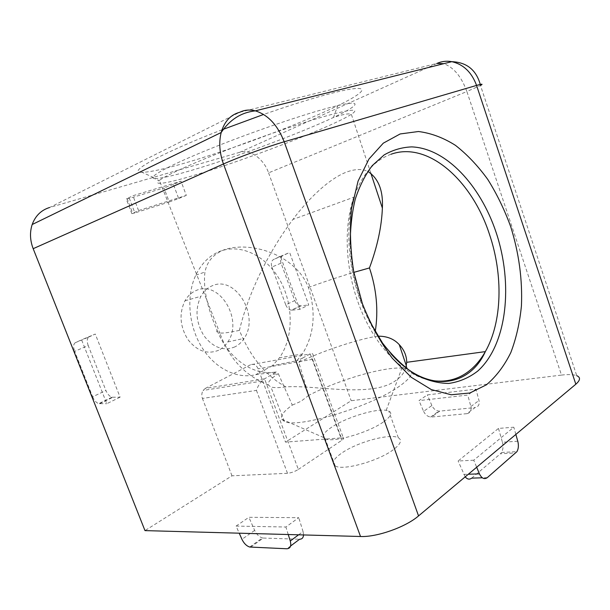 <?xml version="1.0" encoding="UTF-8"?>
<svg xmlns="http://www.w3.org/2000/svg" width="610" height="610" viewBox="0 0 610 610"><rect width="100%" height="100%" fill="white"/><g stroke="black" fill="none" stroke-linecap="round" stroke-linejoin="round"><path stroke-width="0.46" stroke-dasharray="3.05 2.29" d="M256.452 390.408L287.501 473.307C291.123 472.933 294.737 471.644 298.343 469.433L264.565 378.84L205.326 388.402L203.107 390.453C201.658 392.87 201.43 395.539 202.429 398.444L256.452 390.408C257.397 387.19 259.174 384.087 261.774 381.12L264.565 378.84L276.254 371.955L255.727 374.67C237.252 379.397 215.01 368.676 201.719 347.113C188.421 325.587 186.08 295.781 195.795 275.163C201.498 263.398 209.52 255.46 219.874 251.35C241.461 243.062 267.134 256.566 280.348 280.92C293.654 305.244 293.547 337.704 279.494 357.727L302.346 354.021C314.28 334.745 316.3 312.564 308.416 287.462C295.522 254.225 249.993 240.546 223.763 249.932C213.271 254.263 207.004 261.637 204.96 272.068C203.008 287.928 207.057 307.326 217.107 330.246C216.176 331.832 217.091 332.755 219.852 333.014L159.378 180.43C165.676 175.497 191.982 163.495 227.797 149.656C263.581 135.824 304.443 121.939 328.775 115.214C352.466 108.877 359.999 108.572 351.352 114.299C332.808 126.506 246.333 159.79 194.948 175.062C168.253 183.107 152.088 186.042 159.378 180.43C155.58 179.729 154.376 179.096 155.771 178.516C161.955 178.265 173.865 175.543 191.509 170.35C233.965 157.899 299.319 133.62 333.487 117.455C361.638 104.333 364.399 98.263 328.538 107.917C298.237 115.984 242.658 135.351 202.756 151.867C162.695 168.436 145.66 178.791 155.771 178.516L142.084 172.325C149.32 172.226 162.695 169.397 182.199 163.831C229.124 150.502 299.967 124.104 337.734 105.69C368.768 90.791 372.725 82.891 332.984 92.933C314.569 97.6 291.443 104.783 263.589 114.466M302.346 354.021L296.803 360.739L272.395 365.725L279.494 357.727M222.017 129.777C159.035 154.109 126.156 172.927 142.084 172.325M255.727 374.67L272.395 365.725M234.972 346.846C223.603 351.429 213.256 347.738 203.931 335.767C195.879 322.362 194.88 309.201 200.911 296.277C203.717 291.305 207.438 287.829 212.082 285.838C235.422 274.759 259.952 316.071 244.122 338.405C241.712 342.179 238.662 344.993 234.972 346.846M405.871 367.738C404.399 372.801 400.816 377.216 395.112 380.983C370.682 398.155 313.357 384.582 285.884 386.915C265.792 375.783 250.298 356.934 239.41 330.361C247.126 298.077 264.976 256.795 292.907 219.455C309.529 197.205 330.795 177.418 347.822 171.624C355.927 168.909 362.599 168.833 367.83 171.41M377.933 336.194L374.288 336.674C352.687 340.853 321.615 351.452 298.801 362.34L308.698 395.387C337.772 380.213 382.706 366.816 401.906 368.089L407.404 368.966C415.013 371.673 411.674 377.903 397.384 387.647C367.99 407.739 296.147 428.784 284.405 421.396L281.706 419.207C280.31 415.807 283.841 411.109 292.304 405.109L278.267 373.602L272.822 374.327M308.698 395.387L300.982 401.311L292.304 405.109M383.248 422.067C368.013 432.963 332.114 443.119 325.168 438.712L323.719 437.561C322.354 435.014 325.13 431.476 332.038 426.939C346.32 417.453 375.463 408.448 386.221 410.316L388.73 410.972C392.695 412.939 390.865 416.638 383.248 422.067M393.214 449.791C378.246 461.229 342.362 471.034 335.164 465.887C331.268 463.196 333.426 458.941 341.638 453.138C357.048 442.197 390.133 433.062 398.322 437.744C402.402 440.077 400.701 444.088 393.214 449.791M218.662 350.239C207.339 354.761 197.068 351.177 187.842 339.48C179.897 326.38 178.936 313.487 184.982 300.799C187.781 295.919 191.494 292.495 196.115 290.52C219.356 279.548 243.626 319.975 227.789 341.935C225.38 345.634 222.33 348.401 218.662 350.239M239.41 330.361C229.955 332.442 223.435 333.327 219.852 333.014C228.727 358.184 244.846 375.486 268.217 384.933C267.546 382.295 270.893 378.52 278.267 373.602M287.501 473.307L231.983 475.815L144.982 530.616M298.343 469.433L341.798 440.313C343.567 439.086 344.048 438.224 343.255 437.728L285.495 442.105L258.144 368.829C256.33 364.91 253.806 363.545 250.588 364.742L310.2 353.907L341.798 440.313M239.738 152.302L49.562 207.514L239.684 112.286L436.943 63.425L239.738 152.302C250.23 148.993 263.764 158.897 268.583 172.851L466.871 91.538L561.497 375.089L351.2 400.724L285.495 442.105M561.497 375.089C568.39 374.265 573.476 374.464 576.755 375.684L480.489 85.469L466.871 91.538C461.48 76.692 453.787 67.405 443.783 63.676M473.749 460.214L458.125 460.992L498.484 428.418L513.803 427.213L473.749 460.214L476.677 467.237M475.96 389.142L467.779 395.074L418.986 400.617L427.32 394.899L475.96 389.142L478.987 400.488C479.734 404.514 478.423 406.87 475.037 407.564L466.924 413.656L431.514 417.034L439.741 411.117L475.037 407.564M236.078 526.087L248.872 517.311L298.748 517.676L285.877 527.009L236.078 526.087L239.227 533.186M268.583 172.851L351.2 400.724M205.326 388.402L250.588 364.742M231.983 475.815L202.429 398.444M138.569 210.572L132.911 195.726L180.995 181.193L186.309 195.383L138.569 210.572L131.844 213.637L134.894 212.936L129.35 198.418L163.953 187.903L169.252 201.971L134.894 212.936M280.44 256.383L289.651 252.517L308.721 304.962L299.769 309.339L280.44 256.383L273.623 259.456C271.358 260.844 270.787 263.383 271.908 267.066L281.065 263.146L294.729 300.562L285.747 304.832L271.908 267.066M120.086 397.194L106.803 403.69L81.572 339.8L95.282 334.044L120.086 397.194L111.996 397.217C109.533 396.408 107.505 394.167 105.911 390.484L92.651 396.797L74.641 351.352L88.198 345.557L105.911 390.484M308.416 287.462C324.291 281.721 339.435 276.688 353.83 272.373M375.226 331.741L374.288 336.674M298.801 362.34L302.613 358.055L296.803 360.739M285.884 386.915C278.831 387.853 273.837 387.876 270.909 386.976L268.217 384.933M276.254 371.955C254.652 376.713 228.315 359.145 217.107 330.246M302.613 358.055L310.2 353.907C312.015 352.938 313.037 353.51 313.258 355.63L343.255 437.728M341.204 437.522L312.602 359.305L313.258 355.63M281.065 263.146C279.967 259.502 280.554 256.978 282.819 255.59L289.651 252.517M285.747 304.832C287.035 307.92 288.911 309.697 291.389 310.17L301.134 305.823L308.721 304.962M301.134 305.823L300.341 305.823C297.871 305.366 295.995 303.612 294.729 300.562M292.182 310.17L299.769 309.339M129.35 198.418L126.247 198.99L132.911 195.726M169.252 201.971L178.684 198.547L173.408 184.479L180.995 181.193M173.408 184.479L163.953 187.903M178.684 198.547L186.309 195.383M92.651 396.797C94.268 400.518 96.304 402.806 98.759 403.645L106.803 403.69M88.198 345.557C86.696 341.196 86.956 338.321 88.991 336.933L75.35 342.66L81.572 339.8M75.35 342.66C73.345 344.04 73.101 346.938 74.641 351.352M88.991 336.933L95.282 334.044M466.924 413.656C470.318 412.978 471.629 410.606 470.859 406.542L467.779 395.074M439.741 411.117L438.842 411.125C435.799 410.675 433.481 408.814 431.88 405.536L423.607 411.361L418.986 400.617M423.607 411.361C425.223 414.678 427.557 416.569 430.614 417.042L431.514 417.034M431.88 405.536L427.32 394.899M465.186 476.867L458.125 460.992M517.783 441.236L502.419 442.242L498.484 428.418M502.419 442.242C503.418 446.223 503.128 449.631 501.534 452.483L500.436 453.764L515.869 452.925M471.66 478.141L500.436 453.764M515.854 434.434L513.803 427.213M250.649 547.17L263.314 538.058L262.384 537.928C259.204 536.952 256.627 534.436 254.652 530.38L248.872 517.311M263.314 538.058L299.609 539.232M298.61 534.802L303.048 531.508L298.748 517.676M303.048 531.508L303.559 534.939M288.24 534.52L285.877 527.009M369.241 320.547L361.295 301.637C354.654 282.827 350.979 263.718 350.262 244.32M391.041 154.238C374.479 160.125 362.073 174.452 353.823 197.221C343.819 225.959 345.146 266.562 357.902 301.843C373.007 344.894 403.538 375.981 431.209 380.404M312.602 359.305L258.144 368.829M282.819 255.59L273.623 259.456M127.086 198.524L132.698 213.21M99.537 403.744L112.774 397.308M470.859 406.542L478.987 400.488M463.768 474.405L468.32 474.245M487.314 477.63L482.335 477.79M254.652 530.38L241.949 539.324M290.604 545.996L286.898 548.771M390.903 353.731C378.429 339.587 368.348 322.156 360.678 301.439C347.502 265.67 345.489 225.349 353.823 197.221L292.907 219.455M370.834 173.194L351.352 114.299C348.95 113.231 342.995 114.283 333.487 117.455L337.734 105.69M323.719 437.561L281.706 419.207M335.164 465.887L325.168 438.712M407.404 368.966L406.351 365.825M184.982 300.799L200.911 296.277M227.789 341.935L244.122 338.405M284.405 421.396L270.909 386.976M398.322 437.744L388.73 410.972M261.774 381.12L203.107 390.453M386.221 410.316L401.906 368.089M195.795 275.163L204.96 272.068M480.489 85.469L480.268 84.432M300.341 305.823L291.389 310.17M131.844 213.637L126.247 198.99M111.996 397.217L98.759 403.645M249.719 547.033L262.384 537.928M501.534 452.483L516.952 451.621M430.614 417.042L438.842 411.125"/><path stroke-width="0.91" d="M510.722 226.729C518.957 253.15 522.534 279.525 521.436 305.839C519.773 322.743 516.243 338.314 510.829 352.542C504.371 365.718 496.243 376.462 486.445 384.796L469.883 392.992L451.217 394.769L431.323 389.592L411.277 377.3L392.283 358.23C380.518 342.408 370.575 324.268 362.439 303.803L353.708 271.747C350.277 249.757 349.56 228.628 351.551 208.376L358.062 181.147L368.936 159.057L383.301 143.159L400.152 133.956L418.437 131.516C431.011 133.087 443.356 137.7 455.464 145.355C467.199 154.521 477.966 165.889 487.779 179.447C496.868 193.98 504.523 209.741 510.722 226.729M263.589 114.466L222.017 129.777M405.871 367.738L406.71 362.317C406.634 355.729 404.155 349.85 399.268 344.665C394.014 338.901 386.9 336.072 377.933 336.194M418.551 515.915L575.832 384.208L476.57 85.415L284.191 141.779L418.551 515.915C405.719 527.078 376.934 537.273 360.518 536.495L223.466 163.983L33.176 248.682L144.982 530.616L360.518 536.495M576.755 375.684C580.689 377.369 580.384 380.213 575.832 384.208M33.176 248.682C29.997 240.325 29.661 232.273 32.185 224.518C35.403 215.787 41.198 210.122 49.562 207.514M353.83 272.373L369.462 267.942C376.614 289.361 378.535 310.627 375.226 331.741M367.83 171.41C378.413 178.257 383.263 190.472 382.371 208.048C381.669 226.615 377.369 246.585 369.462 267.942M468.32 474.245L479.429 473.84L476.677 467.237M482.335 477.79L471.66 478.141C469.479 479.78 467.313 479.361 465.186 476.867M479.429 473.84C481.686 478.408 484.317 479.673 487.314 477.63L516.952 451.621C518.523 448.739 518.797 445.277 517.783 441.236L515.854 434.434M288.24 534.52L290.276 541.009C291.496 545.919 290.375 548.504 286.898 548.771L249.719 547.033C246.539 546.003 243.954 543.441 241.949 539.324L239.227 533.186M303.559 534.939C303.345 537.761 302.026 539.194 299.609 539.232L290.604 545.996M431.209 380.404C444.408 382.569 456.227 380.03 466.673 372.794C474.069 367.594 480.291 360.533 485.339 351.619C502.297 321.905 503.288 274.889 489.418 234.179C472.186 180.842 428.258 140.933 391.041 154.238M350.262 244.32C350.224 228.102 351.909 212.981 355.31 198.974C359.625 185.89 365.291 174.757 372.298 165.562L384.147 154.917C392.87 149.938 402.066 147.262 411.742 146.896C446.101 148.177 480.329 185.326 495.999 232.082C513.483 283.955 507.169 344.536 477.851 370.979C469.159 377.727 459.49 381.875 448.83 383.431C437.782 383.339 426.466 380.282 414.884 374.265C403.408 366.541 392.619 356.133 382.516 343.049L369.241 320.547M290.276 541.009L298.61 534.802M223.466 163.983C237.992 157.441 268.164 146.408 284.191 141.779C277.642 125.111 268.019 114.802 255.315 110.852C241.141 112.461 229.764 119.682 221.186 132.507C218.738 142.321 219.493 152.813 223.466 163.983M480.489 85.469C483.448 83.829 482.144 83.806 476.57 85.415C471.69 72.27 463.432 64.355 451.812 61.663L255.315 110.852C249.681 109.434 244.473 109.914 239.684 112.286C230.542 114.764 224.373 121.504 221.186 132.507L32.185 224.518M443.783 63.676L436.943 63.425C441.663 61.32 446.619 60.741 451.812 61.663C466.658 62.281 476.143 69.868 480.268 84.432M406.351 365.825L399.268 344.665M382.363 208.048L370.834 173.194M406.71 362.31L485.339 351.619C469.242 387.586 426.527 394.342 390.903 353.731"/></g></svg>
